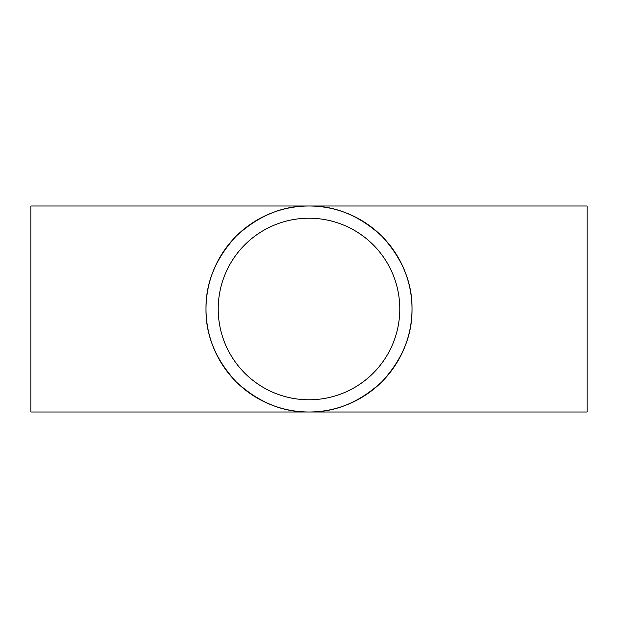 <?xml version="1.0" encoding="UTF-8"?>
<svg xmlns="http://www.w3.org/2000/svg" width="618" height="618" viewBox="0 0 618 618"><rect width="100%" height="100%" fill="white"/><g stroke="black" fill="none" stroke-linecap="round" stroke-linejoin="round"><path stroke-width="0.93" d="M399.784 309A90.784 90.784 0 0 0 309 218.216A90.784 90.784 0 0 0 218.216 309A90.784 90.784 0 0 0 309 399.784A90.784 90.784 0 0 0 399.784 309M206.003 309A102.997 102.997 0 0 0 309 411.997A102.997 102.997 0 0 0 411.997 309C412.353 282.712 402.295 258.432 381.831 236.169C359.568 215.705 335.288 205.647 309 206.003C282.712 205.647 258.432 215.705 236.169 236.169C215.705 258.432 205.647 282.712 206.003 309C205.647 335.288 215.705 359.568 236.169 381.831C258.432 402.295 282.712 412.353 309 411.997C335.288 412.353 359.568 402.295 381.831 381.831C402.295 359.568 412.353 335.288 411.997 309A102.997 102.997 0 0 0 309 206.003A102.997 102.997 0 0 0 206.003 309M587.1 309L587.1 411.997L30.9 411.997L30.9 206.003L587.1 206.003L587.1 309"/></g></svg>
